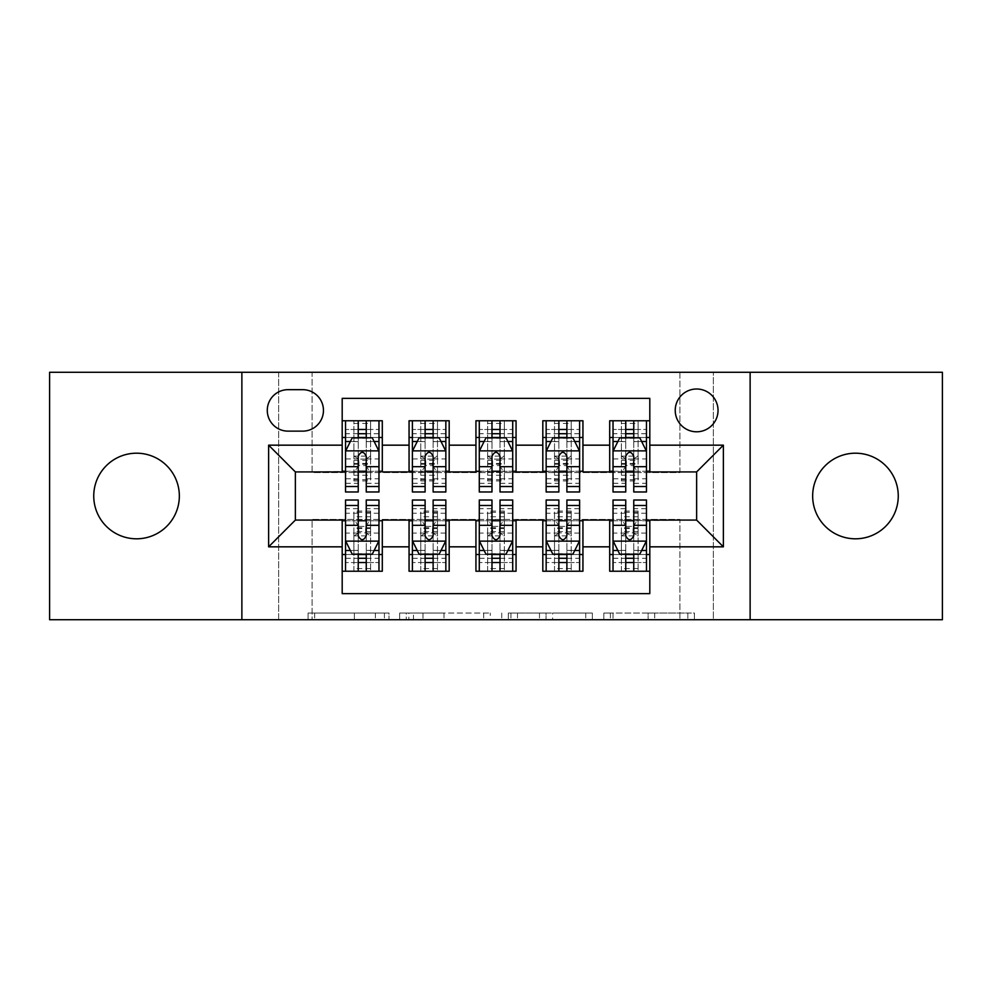 <?xml version="1.0" encoding="UTF-8"?>
<svg xmlns="http://www.w3.org/2000/svg" width="992" height="992" viewBox="0 0 992 992"><rect width="100%" height="100%" fill="white"/><g stroke="black" fill="none" stroke-linecap="round" stroke-linejoin="round"><path stroke-width="0.74" stroke-dasharray="4.96 3.72" d="M389 619.727L314.662 619.727L389 619.727L389 613.031L354.38 613.031L354.38 619.727L354.38 613.031L389 613.031L389 619.727L389 613.031L354.38 613.031L354.38 619.727L354.38 613.031L389 613.031L314.662 613.031L389 613.031M855.464 538.805A42.805 42.805 0 0 1 812.659 496A42.805 42.805 0 0 1 855.464 453.195A42.805 42.805 0 0 1 898.256 496A42.805 42.805 0 0 1 855.464 538.805M136.536 538.805A42.805 42.805 0 0 1 93.744 496A42.805 42.805 0 0 1 136.536 453.195A42.805 42.805 0 0 1 179.341 496A42.805 42.805 0 0 1 136.536 538.805M696.632 389A21.402 21.402 0 0 0 675.23 410.403A21.402 21.402 0 0 0 696.632 431.793A21.402 21.402 0 0 0 718.034 410.403A21.402 21.402 0 0 0 696.632 389M687.84 619.727L610.39 619.727L687.84 619.727L687.84 613.031L654.695 613.031L694.412 613.031L694.412 619.727L694.412 613.031L610.39 613.031L694.412 613.031L694.412 619.727L694.412 613.031L687.84 613.031L687.84 619.727M648.123 619.727L613.006 619.727L648.123 619.727L648.123 613.031L654.695 613.031L648.123 613.031L648.123 619.727L648.123 613.031L613.006 613.031L613.006 619.727L613.006 613.031L648.123 613.031L648.123 619.727M603.818 619.727L610.39 619.727L603.818 619.727L603.818 613.031L610.39 613.031L603.818 613.031L603.818 619.727M308.09 619.727L314.662 619.727L308.09 619.727L308.09 613.031L314.662 613.031L308.09 613.031L308.09 619.727M679.904 619.727L713.347 619.727L713.347 372.273L942.4 372.273L942.4 619.727L713.347 619.727L713.347 372.273L679.904 372.273L679.904 472.589L312.096 472.589L312.096 372.273L679.904 372.273L679.904 472.589L312.096 472.589L312.096 372.273L278.653 372.273L278.653 619.727L49.6 619.727L49.6 372.273L278.653 372.273L278.653 619.727L312.096 619.727L312.096 519.411L679.904 519.411L679.904 619.727L312.096 619.727L312.096 519.411L679.904 519.411L679.904 619.727M490.259 619.727L483.687 619.727L490.259 619.727L490.259 613.031L490.259 619.727M406.236 619.727L483.687 619.727L399.664 619.727L406.236 619.727L406.236 613.031L490.259 613.031L399.664 613.031L399.664 619.727L399.664 613.031L406.236 613.031L406.236 619.727M508.313 619.727L592.336 619.727L501.741 619.727L508.313 619.727L508.313 613.031L592.336 613.031L592.336 619.727L592.336 613.031L552.618 613.031L552.618 619.727M609.696 420.769L649.81 420.769L649.81 437.484L609.696 437.484L609.696 420.769M542.81 420.769L582.936 420.769L582.936 437.484L542.81 437.484L542.81 420.769M475.937 420.769L516.063 420.769L516.063 437.484L475.937 437.484L475.937 420.769M409.064 420.769L449.19 420.769L449.19 437.484L409.064 437.484L409.064 420.769M342.19 571.231L342.19 554.516L382.304 554.516L382.304 571.231L342.19 571.231L342.19 593.638L649.81 593.638L649.81 571.231L609.696 571.231L609.696 554.516L649.81 554.516L649.81 571.231M449.19 571.231L409.064 571.231L409.064 554.516L449.19 554.516L449.19 571.231M516.063 571.231L475.937 571.231L475.937 554.516L516.063 554.516L516.063 571.231M582.936 571.231L542.81 571.231L542.81 554.516L582.936 554.516L582.936 571.231M609.696 554.516L609.696 520.75L696.632 520.081L696.632 471.919L649.81 471.919L649.81 471.25L582.936 471.919L582.936 437.484M582.936 471.25L516.063 471.919L516.063 437.484M516.063 471.25L449.19 471.919L449.19 437.484M342.19 420.769L382.304 420.769L382.304 437.484L342.19 437.484L342.19 398.362L649.81 398.362L649.81 420.769M542.81 554.516L542.81 520.75L582.936 520.75L582.936 520.081L609.696 520.081L609.696 520.75M475.937 554.516L475.937 520.75L516.063 520.75L516.063 520.081L542.81 520.081L542.81 520.75M409.064 554.516L409.064 520.75L449.19 520.75L449.19 520.081L475.937 520.081L475.937 520.75M449.19 471.25L382.304 471.919L382.304 437.484M342.19 554.516L342.19 520.75L382.304 520.75L382.304 520.081L409.064 520.081L409.064 520.75M382.304 471.25L295.368 471.919L295.368 520.081L342.19 520.081L342.19 520.75M366.259 437.484L358.236 437.484M342.19 471.25L342.19 437.484M345.526 471.25L358.236 471.25M366.259 471.25L378.969 471.25M382.304 554.516L382.304 520.75M345.526 520.75L358.236 520.75M366.259 520.75L378.969 520.75M345.526 500.018L345.526 562.538L345.526 554.516L358.236 554.516M366.259 554.516L378.969 554.516L378.969 571.231L345.526 571.231L353.884 571.156L353.884 527.769L353.884 535.866L370.611 535.866L370.611 511.041L370.611 571.156L370.611 527.769L370.611 535.866L365.589 532.902L358.906 532.902L358.906 526.392L365.589 526.392L365.589 532.902M412.399 471.25L425.109 471.25M433.132 471.25L445.842 471.25M433.132 437.484L425.109 437.484M409.064 471.25L409.064 437.484M449.19 554.516L449.19 520.75M412.399 520.75L425.109 520.75M433.132 520.75L445.842 520.75M412.399 500.018L412.399 562.538L412.399 554.516L425.109 554.516M433.132 554.516L445.842 554.516L445.842 571.231L412.399 571.231L420.769 571.156L420.769 527.769L420.769 535.866L437.484 535.866L437.484 511.041L437.484 571.156L437.484 527.769L437.484 535.866L432.462 532.902L425.779 532.902L425.779 526.392L432.462 526.392L432.462 532.902M479.285 520.75L491.982 520.75M500.018 520.75L512.715 520.75M516.063 554.516L516.063 520.75M479.285 500.018L479.285 562.538L479.285 554.516L491.982 554.516M500.018 554.516L512.715 554.516L512.715 571.231L479.285 571.231L487.642 571.156L487.642 527.769L487.642 535.866L504.358 535.866L504.358 511.041L504.358 571.156L504.358 527.769L504.358 535.866L499.348 532.902L492.652 532.902L492.652 526.392L499.348 526.392L499.348 532.902M475.937 471.25L475.937 437.484M500.018 437.484L491.982 437.484M479.285 471.25L491.982 471.25M500.018 471.25L512.715 471.25M546.158 520.75L558.868 520.75M566.891 520.75L579.601 520.75M582.936 554.516L582.936 520.75M546.158 500.018L546.158 562.538L546.158 554.516L558.868 554.516M566.891 554.516L579.601 554.516L579.601 571.231L546.158 571.231L554.516 571.156L554.516 527.769L554.516 535.866L571.231 535.866L571.231 511.041L571.231 571.156L571.231 527.769L571.231 535.866L566.221 532.902L559.538 532.902L559.538 526.392L566.221 526.392L566.221 532.902M542.81 471.25L542.81 437.484M566.891 437.484L558.868 437.484M546.158 471.25L558.868 471.25M566.891 471.25L579.601 471.25M613.031 520.75L625.741 520.75M633.764 520.75L646.474 520.75M649.81 554.516L649.81 520.75M613.031 500.018L613.031 562.538L613.031 554.516L625.741 554.516M633.764 554.516L646.474 554.516L646.474 571.231L613.031 571.231L621.389 571.156L621.389 527.769L621.389 535.866L638.116 535.866L638.116 511.041L638.116 571.156L638.116 527.769L638.116 535.866L633.094 532.902L626.411 532.902L626.411 526.392L633.094 526.392L633.094 532.902M609.696 471.25L609.696 437.484M649.81 471.25L649.81 437.484M633.764 437.484L625.741 437.484M613.031 471.25L625.741 471.25M633.764 471.25L646.474 471.25M288.015 389.67A20.733 20.733 0 0 0 267.282 410.403A20.733 20.733 0 0 0 288.015 431.136L302.721 431.136A20.733 20.733 0 0 0 323.454 410.403A20.733 20.733 0 0 0 302.721 389.67L288.015 389.67M241.874 619.727L241.874 372.273M750.126 372.273L750.126 619.727M413.453 619.727L422.976 619.727L413.453 619.727L413.453 613.031L408.853 613.031L408.853 619.727L408.853 613.031L422.976 613.031L413.453 613.031L413.453 619.727M422.976 619.727L443.982 619.727L422.976 619.727L422.976 613.031L443.982 613.031L443.982 619.727L443.982 613.031L422.976 613.031L422.976 619.727M508.313 613.031L546.059 613.031L546.059 619.727L546.059 613.031L539.487 613.031L546.059 613.031L546.059 619.727L546.059 613.031L552.618 613.031M510.93 613.031L510.93 619.727L510.93 613.031M501.741 613.031L501.741 619.727L501.741 613.031M358.236 491.982L358.236 420.769L378.969 420.769L370.611 420.844L370.611 464.231L370.611 456.134L353.884 456.134L353.884 480.959L353.884 420.844L353.884 464.231L353.884 456.134L358.906 459.098L365.589 459.098L365.589 465.608L358.906 465.608L358.906 459.098M345.526 451.199L345.526 483.29L345.526 451.199L352.21 437.819L372.273 437.819L378.969 451.199L378.969 483.29L378.969 451.199M358.236 433.715L345.526 433.715L345.526 437.484L345.526 420.769L371.405 420.769L353.884 420.844M345.526 433.715L345.526 491.982M378.969 491.982L378.969 420.769L366.259 420.769L366.259 429.462L366.259 420.769M366.259 429.462L345.526 429.462L378.969 429.462L366.259 429.462L366.259 491.982M350.374 441.502L358.236 441.502L358.236 437.819M366.259 437.819L366.259 441.502L374.12 441.502M358.236 441.502L358.236 456.208C360.902 451.137 363.58 451.137 366.259 456.208L366.259 441.502M345.526 437.484L378.969 437.484M358.906 465.608L353.884 472.44L370.611 472.44L370.611 480.959L370.611 437.782L371.405 437.484M353.09 437.484L353.884 437.782M370.611 420.844L370.611 437.782M365.589 465.608L370.611 472.44L370.611 456.134L365.589 459.098M366.259 500.018L366.259 571.231L378.969 571.231L353.09 571.231L370.611 571.156M378.969 540.801L378.969 508.71L378.969 540.801L372.273 554.181L352.21 554.181L345.526 540.801L345.526 508.71L345.526 540.801M378.969 554.516L345.526 554.516L378.969 554.516L378.969 562.538L378.969 500.018M345.526 554.516L345.526 571.231L358.236 571.231L358.236 562.538L358.236 571.231M358.236 562.538L378.969 562.538L345.526 562.538L358.236 562.538L358.236 500.018M374.12 550.498L366.259 550.498L366.259 554.181M358.236 554.181L358.236 550.498L350.374 550.498M366.259 550.498L366.259 535.792C363.593 540.863 360.914 540.863 358.236 535.792L358.236 550.498M365.589 526.392L370.611 519.56L353.884 519.56L353.884 511.041L353.884 554.218L353.09 554.516M371.405 554.516L370.611 554.218M353.884 571.156L353.884 554.218M358.906 526.392L353.884 519.56L353.884 535.866L358.906 532.902M425.109 491.982L425.109 420.769L445.842 420.769L437.484 420.844L437.484 464.231L437.484 456.134L420.769 456.134L420.769 480.959L420.769 420.844L420.769 464.231L420.769 456.134L425.779 459.098L432.462 459.098L432.462 465.608L425.779 465.608L425.779 459.098M412.399 451.199L412.399 483.29L412.399 451.199L419.095 437.819L439.158 437.819L445.842 451.199L445.842 483.29L445.842 451.199M425.109 433.715L412.399 433.715L412.399 437.484L412.399 420.769L438.278 420.769L420.769 420.844M412.399 433.715L412.399 491.982M445.842 491.982L445.842 420.769L433.132 420.769L433.132 429.462L433.132 420.769M433.132 429.462L412.399 429.462L445.842 429.462L433.132 429.462L433.132 491.982M417.248 441.502L425.109 441.502L425.109 437.819M433.132 437.819L433.132 441.502L440.994 441.502M425.109 441.502L425.109 456.208C427.775 451.137 430.454 451.137 433.132 456.208L433.132 441.502M412.399 437.484L445.842 437.484M425.779 465.608L420.769 472.44L437.484 472.44L437.484 480.959L437.484 437.782L438.278 437.484L420.769 437.782M437.484 420.844L437.484 437.782M432.462 465.608L437.484 472.44L437.484 456.134L432.462 459.098M491.982 491.982L491.982 420.769L512.715 420.769L504.358 420.844L504.358 464.231L504.358 456.134L487.642 456.134L487.642 480.959L487.642 420.844L487.642 464.231L487.642 456.134L492.652 459.098L499.348 459.098L499.348 465.608L492.652 465.608L492.652 459.098M479.285 451.199L479.285 483.29L479.285 451.199L485.968 437.819L506.032 437.819L512.715 451.199L512.715 483.29L512.715 451.199M491.982 433.715L479.285 433.715L479.285 437.484L479.285 420.769L505.151 420.769L487.642 420.844M479.285 433.715L479.285 491.982M512.715 491.982L512.715 420.769L500.018 420.769L500.018 429.462L500.018 420.769M500.018 429.462L479.285 429.462L512.715 429.462L500.018 429.462L500.018 491.982M484.133 441.502L491.982 441.502L491.982 437.819M500.018 437.819L500.018 441.502L507.867 441.502M491.982 441.502L491.982 456.208C494.661 451.137 497.327 451.137 500.018 456.208L500.018 441.502M479.285 437.484L512.715 437.484M492.652 465.608L487.642 472.44L504.358 472.44L504.358 480.959L504.358 437.782L505.151 437.484L487.642 437.782M504.358 420.844L504.358 437.782M499.348 465.608L504.358 472.44L504.358 456.134L499.348 459.098M558.868 491.982L558.868 420.769L579.601 420.769L571.231 420.844L571.231 464.231L571.231 456.134L554.516 456.134L554.516 480.959L554.516 420.844L554.516 464.231L554.516 456.134L559.538 459.098L566.221 459.098L566.221 465.608L559.538 465.608L559.538 459.098M546.158 451.199L546.158 483.29L546.158 451.199L552.842 437.819L572.905 437.819L579.601 451.199L579.601 483.29L579.601 451.199M558.868 433.715L546.158 433.715L546.158 437.484L546.158 420.769L572.024 420.769L554.516 420.844M546.158 433.715L546.158 491.982M579.601 491.982L579.601 420.769L566.891 420.769L566.891 429.462L566.891 420.769M566.891 429.462L546.158 429.462L579.601 429.462L566.891 429.462L566.891 491.982M551.006 441.502L558.868 441.502L558.868 437.819M566.891 437.819L566.891 441.502L574.752 441.502M558.868 441.502L558.868 456.208C561.534 451.137 564.212 451.137 566.891 456.208L566.891 441.502M546.158 437.484L579.601 437.484M559.538 465.608L554.516 472.44L571.231 472.44L571.231 480.959L571.231 437.782L572.024 437.484L554.516 437.782M571.231 420.844L571.231 437.782M566.221 465.608L571.231 472.44L571.231 456.134L566.221 459.098M625.741 491.982L625.741 420.769L646.474 420.769L638.116 420.844L638.116 464.231L638.116 456.134L621.389 456.134L621.389 480.959L621.389 420.844L621.389 464.231L621.389 456.134L626.411 459.098L633.094 459.098L633.094 465.608L626.411 465.608L626.411 459.098M613.031 451.199L613.031 483.29L613.031 451.199L619.727 437.819L639.79 437.819L646.474 451.199L646.474 483.29L646.474 451.199M625.741 433.715L613.031 433.715L613.031 437.484L613.031 420.769L638.91 420.769L621.389 420.844M613.031 433.715L613.031 491.982M646.474 491.982L646.474 420.769L633.764 420.769L633.764 429.462L633.764 420.769M633.764 429.462L613.031 429.462L646.474 429.462L633.764 429.462L633.764 491.982M617.88 441.502L625.741 441.502L625.741 437.819M633.764 437.819L633.764 441.502L641.626 441.502M625.741 441.502L625.741 456.208C628.407 451.137 631.086 451.137 633.764 456.208L633.764 441.502M613.031 437.484L646.474 437.484M626.411 465.608L621.389 472.44L638.116 472.44L638.116 480.959L638.116 437.782L638.91 437.484L621.389 437.782M638.116 420.844L638.116 437.782M633.094 465.608L638.116 472.44L638.116 456.134L633.094 459.098M433.132 500.018L433.132 571.231L445.842 571.231L419.976 571.231L437.484 571.156M445.842 540.801L445.842 508.71L445.842 540.801L439.158 554.181L419.095 554.181L412.399 540.801L412.399 508.71L412.399 540.801M445.842 554.516L412.399 554.516L445.842 554.516L445.842 562.538L445.842 500.018M412.399 554.516L412.399 571.231L425.109 571.231L425.109 562.538L425.109 571.231M425.109 562.538L445.842 562.538L412.399 562.538L425.109 562.538L425.109 500.018M440.994 550.498L433.132 550.498L433.132 554.181M425.109 554.181L425.109 550.498L417.248 550.498M433.132 550.498L433.132 535.792C430.466 540.863 427.788 540.863 425.109 535.792L425.109 550.498M432.462 526.392L437.484 519.56L420.769 519.56L420.769 511.041L420.769 554.218L419.976 554.516L437.484 554.218M420.769 571.156L420.769 554.218M425.779 526.392L420.769 519.56L420.769 535.866L425.779 532.902M500.018 500.018L500.018 571.231L512.715 571.231L486.849 571.231L504.358 571.156M512.715 540.801L512.715 508.71L512.715 540.801L506.032 554.181L485.968 554.181L479.285 540.801L479.285 508.71L479.285 540.801M512.715 554.516L479.285 554.516L512.715 554.516L512.715 562.538L512.715 500.018M479.285 554.516L479.285 571.231L491.982 571.231L491.982 562.538L491.982 571.231M491.982 562.538L512.715 562.538L479.285 562.538L491.982 562.538L491.982 500.018M507.867 550.498L500.018 550.498L500.018 554.181M491.982 554.181L491.982 550.498L484.133 550.498M500.018 550.498L500.018 535.792C497.339 540.863 494.673 540.863 491.982 535.792L491.982 550.498M499.348 526.392L504.358 519.56L487.642 519.56L487.642 511.041L487.642 554.218L486.849 554.516L504.358 554.218M487.642 571.156L487.642 554.218M492.652 526.392L487.642 519.56L487.642 535.866L492.652 532.902M566.891 500.018L566.891 571.231L579.601 571.231L553.722 571.231L571.231 571.156M579.601 540.801L579.601 508.71L579.601 540.801L572.905 554.181L552.842 554.181L546.158 540.801L546.158 508.71L546.158 540.801M579.601 554.516L546.158 554.516L579.601 554.516L579.601 562.538L579.601 500.018M546.158 554.516L546.158 571.231L558.868 571.231L558.868 562.538L558.868 571.231M558.868 562.538L579.601 562.538L546.158 562.538L558.868 562.538L558.868 500.018M574.752 550.498L566.891 550.498L566.891 554.181M558.868 554.181L558.868 550.498L551.006 550.498M566.891 550.498L566.891 535.792C564.225 540.863 561.546 540.863 558.868 535.792L558.868 550.498M566.221 526.392L571.231 519.56L554.516 519.56L554.516 511.041L554.516 554.218L553.722 554.516L571.231 554.218M554.516 571.156L554.516 554.218M559.538 526.392L554.516 519.56L554.516 535.866L559.538 532.902M633.764 500.018L633.764 571.231L646.474 571.231L620.595 571.231L638.116 571.156M646.474 540.801L646.474 508.71L646.474 540.801L639.79 554.181L619.727 554.181L613.031 540.801L613.031 508.71L613.031 540.801M646.474 554.516L613.031 554.516L646.474 554.516L646.474 562.538L646.474 500.018M613.031 554.516L613.031 571.231L625.741 571.231L625.741 562.538L625.741 571.231M625.741 562.538L646.474 562.538L613.031 562.538L625.741 562.538L625.741 500.018M641.626 550.498L633.764 550.498L633.764 554.181M625.741 554.181L625.741 550.498L617.88 550.498M633.764 550.498L633.764 535.792C631.098 540.863 628.42 540.863 625.741 535.792L625.741 550.498M633.094 526.392L638.116 519.56L621.389 519.56L621.389 511.041L621.389 554.218L620.595 554.516L638.116 554.218M621.389 571.156L621.389 554.218M626.411 526.392L621.389 519.56L621.389 535.866L626.411 532.902M384.4 613.031L384.4 619.727L384.4 613.031M375.385 613.031L375.385 619.727L375.385 613.031M314.662 613.031L314.662 619.727L314.662 613.031M483.687 613.031L483.687 619.727L483.687 613.031M585.764 613.031L585.764 619.727L585.764 613.031M539.487 613.031L539.487 619.727L539.487 613.031M517.502 613.031L517.502 619.727L517.502 613.031M654.695 613.031L654.695 619.727L654.695 613.031M610.39 613.031L610.39 619.727L610.39 613.031M345.7 450.864L378.795 450.864M358.236 441.638L345.526 441.638M378.969 441.638L366.259 441.638M345.526 478.764L358.236 478.764M366.259 478.764L378.969 478.764M345.526 458.924L358.236 458.924M366.259 458.924L378.969 458.924M378.969 433.715L366.259 433.715M353.884 460.412L370.611 460.412M353.884 463.4L370.611 463.4M353.884 479.694L370.611 479.694M353.884 475.23L370.611 475.23M353.884 438.241L370.611 438.241M353.884 423.435L370.611 423.435M378.795 541.136L345.7 541.136M366.259 550.362L378.969 550.362M345.526 550.362L358.236 550.362M378.969 513.236L366.259 513.236M358.236 513.236L345.526 513.236M378.969 533.076L366.259 533.076M358.236 533.076L345.526 533.076M345.526 558.285L358.236 558.285M366.259 558.285L378.969 558.285M370.611 531.588L353.884 531.588M370.611 528.6L353.884 528.6M370.611 512.306L353.884 512.306M370.611 516.77L353.884 516.77M370.611 553.759L353.884 553.759M370.611 568.565L353.884 568.565M412.573 450.864L445.681 450.864M425.109 441.638L412.399 441.638M445.842 441.638L433.132 441.638M412.399 478.764L425.109 478.764M433.132 478.764L445.842 478.764M412.399 458.924L425.109 458.924M433.132 458.924L445.842 458.924M445.842 433.715L433.132 433.715M420.769 460.412L437.484 460.412M420.769 463.4L437.484 463.4M420.769 479.694L437.484 479.694M420.769 475.23L437.484 475.23M420.769 438.241L437.484 438.241M420.769 423.435L437.484 423.435M479.446 450.864L512.554 450.864M491.982 441.638L479.285 441.638M512.715 441.638L500.018 441.638M479.285 478.764L491.982 478.764M500.018 478.764L512.715 478.764M479.285 458.924L491.982 458.924M500.018 458.924L512.715 458.924M512.715 433.715L500.018 433.715M487.642 460.412L504.358 460.412M487.642 463.4L504.358 463.4M487.642 479.694L504.358 479.694M487.642 475.23L504.358 475.23M487.642 438.241L504.358 438.241M487.642 423.435L504.358 423.435M546.319 450.864L579.427 450.864M558.868 441.638L546.158 441.638M579.601 441.638L566.891 441.638M546.158 478.764L558.868 478.764M566.891 478.764L579.601 478.764M546.158 458.924L558.868 458.924M566.891 458.924L579.601 458.924M579.601 433.715L566.891 433.715M554.516 460.412L571.231 460.412M554.516 463.4L571.231 463.4M554.516 479.694L571.231 479.694M554.516 475.23L571.231 475.23M554.516 438.241L571.231 438.241M554.516 423.435L571.231 423.435M613.205 450.864L646.3 450.864M625.741 441.638L613.031 441.638M646.474 441.638L633.764 441.638M613.031 478.764L625.741 478.764M633.764 478.764L646.474 478.764M613.031 458.924L625.741 458.924M633.764 458.924L646.474 458.924M646.474 433.715L633.764 433.715M621.389 460.412L638.116 460.412M621.389 463.4L638.116 463.4M621.389 479.694L638.116 479.694M621.389 475.23L638.116 475.23M621.389 438.241L638.116 438.241M621.389 423.435L638.116 423.435M445.681 541.136L412.573 541.136M433.132 550.362L445.842 550.362M412.399 550.362L425.109 550.362M445.842 513.236L433.132 513.236M425.109 513.236L412.399 513.236M445.842 533.076L433.132 533.076M425.109 533.076L412.399 533.076M412.399 558.285L425.109 558.285M433.132 558.285L445.842 558.285M437.484 531.588L420.769 531.588M437.484 528.6L420.769 528.6M437.484 512.306L420.769 512.306M437.484 516.77L420.769 516.77M437.484 553.759L420.769 553.759M437.484 568.565L420.769 568.565M512.554 541.136L479.446 541.136M500.018 550.362L512.715 550.362M479.285 550.362L491.982 550.362M512.715 513.236L500.018 513.236M491.982 513.236L479.285 513.236M512.715 533.076L500.018 533.076M491.982 533.076L479.285 533.076M479.285 558.285L491.982 558.285M500.018 558.285L512.715 558.285M504.358 531.588L487.642 531.588M504.358 528.6L487.642 528.6M504.358 512.306L487.642 512.306M504.358 516.77L487.642 516.77M504.358 553.759L487.642 553.759M504.358 568.565L487.642 568.565M579.427 541.136L546.319 541.136M566.891 550.362L579.601 550.362M546.158 550.362L558.868 550.362M579.601 513.236L566.891 513.236M558.868 513.236L546.158 513.236M579.601 533.076L566.891 533.076M558.868 533.076L546.158 533.076M546.158 558.285L558.868 558.285M566.891 558.285L579.601 558.285M571.231 531.588L554.516 531.588M571.231 528.6L554.516 528.6M571.231 512.306L554.516 512.306M571.231 516.77L554.516 516.77M571.231 553.759L554.516 553.759M571.231 568.565L554.516 568.565M646.3 541.136L613.205 541.136M633.764 550.362L646.474 550.362M613.031 550.362L625.741 550.362M646.474 513.236L633.764 513.236M625.741 513.236L613.031 513.236M646.474 533.076L633.764 533.076M625.741 533.076L613.031 533.076M613.031 558.285L625.741 558.285M633.764 558.285L646.474 558.285M638.116 531.588L621.389 531.588M638.116 528.6L621.389 528.6M638.116 512.306L621.389 512.306M638.116 516.77L621.389 516.77M638.116 553.759L621.389 553.759M638.116 568.565L621.389 568.565M345.526 483.29L358.236 483.29M366.259 483.29L378.969 483.29M353.884 464.231L370.611 464.231M353.884 480.959L370.611 480.959M378.969 508.71L366.259 508.71M358.236 508.71L345.526 508.71M370.611 527.769L353.884 527.769M370.611 511.041L353.884 511.041M412.399 483.29L425.109 483.29M433.132 483.29L445.842 483.29M420.769 464.231L437.484 464.231M420.769 480.959L437.484 480.959M479.285 483.29L491.982 483.29M500.018 483.29L512.715 483.29M487.642 464.231L504.358 464.231M487.642 480.959L504.358 480.959M546.158 483.29L558.868 483.29M566.891 483.29L579.601 483.29M554.516 464.231L571.231 464.231M554.516 480.959L571.231 480.959M613.031 483.29L625.741 483.29M633.764 483.29L646.474 483.29M621.389 464.231L638.116 464.231M621.389 480.959L638.116 480.959M445.842 508.71L433.132 508.71M425.109 508.71L412.399 508.71M437.484 527.769L420.769 527.769M437.484 511.041L420.769 511.041M512.715 508.71L500.018 508.71M491.982 508.71L479.285 508.71M504.358 527.769L487.642 527.769M504.358 511.041L487.642 511.041M579.601 508.71L566.891 508.71M558.868 508.71L546.158 508.71M571.231 527.769L554.516 527.769M571.231 511.041L554.516 511.041M646.474 508.71L633.764 508.71M625.741 508.71L613.031 508.71M638.116 527.769L621.389 527.769M638.116 511.041L621.389 511.041"/><path stroke-width="1.49" d="M855.464 453.195A42.805 42.805 0 0 0 812.659 496A42.805 42.805 0 0 0 855.464 538.805A42.805 42.805 0 0 0 898.256 496A42.805 42.805 0 0 0 855.464 453.195M136.536 453.195A42.805 42.805 0 0 0 93.744 496A42.805 42.805 0 0 0 136.536 538.805A42.805 42.805 0 0 0 179.341 496A42.805 42.805 0 0 0 136.536 453.195M696.632 389A21.402 21.402 0 0 0 675.23 410.403A21.402 21.402 0 0 0 696.632 431.793A21.402 21.402 0 0 0 718.034 410.403A21.402 21.402 0 0 0 696.632 389M750.126 619.727L942.4 619.727L942.4 372.273L750.126 372.273L750.126 619.727L241.874 619.727L241.874 372.273L49.6 372.273L49.6 619.727L241.874 619.727M649.81 420.769L609.696 420.769L609.696 445.172L582.936 445.172L582.936 471.919L609.696 471.919L609.696 445.172M582.936 445.172L582.936 420.769L542.81 420.769L542.81 445.172L516.063 445.172L516.063 471.919L542.81 471.919L542.81 445.172M516.063 445.172L516.063 420.769L475.937 420.769L475.937 445.172L449.19 445.172L449.19 471.919L475.937 471.919L475.937 445.172M449.19 445.172L449.19 420.769L409.064 420.769L409.064 471.919L382.304 471.919L382.304 420.769L342.19 420.769M342.19 571.231L382.304 571.231L382.304 520.081L409.064 520.081L409.064 571.231L449.19 571.231L449.19 520.081L475.937 520.081L475.937 546.828L449.19 546.828M475.937 546.828L475.937 571.231L516.063 571.231L516.063 520.081L542.81 520.081L542.81 546.828L516.063 546.828M542.81 546.828L542.81 571.231L582.936 571.231L582.936 520.081L609.696 520.081L609.696 546.828L582.936 546.828M288.015 431.136L302.721 431.136A20.733 20.733 0 0 0 323.454 410.403A20.733 20.733 0 0 0 302.721 389.67L288.015 389.67A20.733 20.733 0 0 0 267.282 410.403A20.733 20.733 0 0 0 288.015 431.136M750.126 372.273L241.874 372.273M649.81 445.172L649.81 398.362L342.19 398.362L342.19 471.919L295.368 471.919L295.368 520.081L342.19 520.081L342.19 593.638L649.81 593.638L649.81 520.081L696.632 520.081L696.632 471.919L649.81 471.919L649.81 445.172L723.379 445.172L723.379 546.828L649.81 546.828M342.19 546.828L268.621 546.828L268.621 445.172L342.19 445.172M609.696 546.828L609.696 571.231L649.81 571.231M342.19 437.484L345.526 437.484M358.236 437.484L366.259 437.484M378.969 437.484L382.304 437.484M342.19 471.25L345.526 471.25M358.236 471.25L366.259 471.25M378.969 471.25L382.304 471.25M342.19 520.75L345.526 520.75M358.236 520.75L366.259 520.75M378.969 520.75L382.304 520.75M342.19 554.516L345.526 554.516M358.236 554.516L366.259 554.516M378.969 554.516L382.304 554.516M409.064 471.25L412.399 471.25M425.109 471.25L433.132 471.25M445.842 471.25L449.19 471.25M409.064 437.484L412.399 437.484M425.109 437.484L433.132 437.484M445.842 437.484L449.19 437.484M409.064 520.75L412.399 520.75M425.109 520.75L433.132 520.75M445.842 520.75L449.19 520.75M409.064 554.516L412.399 554.516M425.109 554.516L433.132 554.516M445.842 554.516L449.19 554.516M475.937 520.75L479.285 520.75M491.982 520.75L500.018 520.75M512.715 520.75L516.063 520.75M475.937 554.516L479.285 554.516M491.982 554.516L500.018 554.516M512.715 554.516L516.063 554.516M475.937 437.484L479.285 437.484M491.982 437.484L500.018 437.484M512.715 437.484L516.063 437.484M475.937 471.25L479.285 471.25M491.982 471.25L500.018 471.25M512.715 471.25L516.063 471.25M542.81 520.75L546.158 520.75M558.868 520.75L566.891 520.75M579.601 520.75L582.936 520.75M542.81 554.516L546.158 554.516M558.868 554.516L566.891 554.516M579.601 554.516L582.936 554.516M542.81 437.484L546.158 437.484M558.868 437.484L566.891 437.484M579.601 437.484L582.936 437.484M542.81 471.25L546.158 471.25M558.868 471.25L566.891 471.25M579.601 471.25L582.936 471.25M609.696 520.75L613.031 520.75M625.741 520.75L633.764 520.75M646.474 520.75L649.81 520.75M609.696 554.516L613.031 554.516M625.741 554.516L633.764 554.516M646.474 554.516L649.81 554.516M609.696 437.484L613.031 437.484M625.741 437.484L633.764 437.484M646.474 437.484L649.81 437.484M609.696 471.25L613.031 471.25M625.741 471.25L633.764 471.25M646.474 471.25L649.81 471.25M295.368 471.919L268.621 445.172M295.368 520.081L268.621 546.828M723.379 445.172L696.632 471.919M723.379 546.828L696.632 520.081M366.259 429.462L358.236 429.462M378.969 486.539L366.259 486.539L366.259 491.982L378.969 491.982L378.969 451.199L372.273 437.819L352.21 437.819L345.526 451.199L345.526 491.982L358.236 491.982L358.236 486.539L345.526 486.539M345.526 451.199L345.526 420.769M378.969 451.199L378.969 420.769M358.236 437.819L358.236 420.769M366.259 420.769L366.259 437.819M366.259 486.539L366.259 456.208C363.593 451.05 360.914 451.05 358.236 456.208L358.236 486.539M358.236 562.538L366.259 562.538M345.526 505.461L358.236 505.461L358.236 500.018L345.526 500.018L345.526 540.801L352.21 554.181L372.273 554.181L378.969 540.801L378.969 500.018L366.259 500.018L366.259 505.461L378.969 505.461M378.969 540.801L378.969 571.231M345.526 540.801L345.526 571.231M366.259 554.181L366.259 571.231M358.236 571.231L358.236 554.181M358.236 505.461L358.236 535.792C360.902 540.95 363.58 540.95 366.259 535.792L366.259 505.461M433.132 429.462L425.109 429.462M445.842 486.539L433.132 486.539L433.132 491.982L445.842 491.982L445.842 451.199L439.158 437.819L419.095 437.819L412.399 451.199L412.399 491.982L425.109 491.982L425.109 486.539L412.399 486.539M412.399 451.199L412.399 420.769M445.842 451.199L445.842 420.769M425.109 437.819L425.109 420.769M433.132 420.769L433.132 437.819M433.132 486.539L433.132 456.208C430.466 451.05 427.788 451.05 425.109 456.208L425.109 486.539M500.018 429.462L491.982 429.462M512.715 486.539L500.018 486.539L500.018 491.982L512.715 491.982L512.715 451.199L506.032 437.819L485.968 437.819L479.285 451.199L479.285 491.982L491.982 491.982L491.982 486.539L479.285 486.539M479.285 451.199L479.285 420.769M512.715 451.199L512.715 420.769M491.982 437.819L491.982 420.769M500.018 420.769L500.018 437.819M500.018 486.539L500.018 456.208C497.339 451.05 494.661 451.05 491.982 456.208L491.982 486.539M566.891 429.462L558.868 429.462M579.601 486.539L566.891 486.539L566.891 491.982L579.601 491.982L579.601 451.199L572.905 437.819L552.842 437.819L546.158 451.199L546.158 491.982L558.868 491.982L558.868 486.539L546.158 486.539M546.158 451.199L546.158 420.769M579.601 451.199L579.601 420.769M558.868 437.819L558.868 420.769M566.891 420.769L566.891 437.819M566.891 486.539L566.891 456.208C564.212 451.05 561.546 451.05 558.868 456.208L558.868 486.539M633.764 429.462L625.741 429.462M646.474 486.539L633.764 486.539L633.764 491.982L646.474 491.982L646.474 451.199L639.79 437.819L619.727 437.819L613.031 451.199L613.031 491.982L625.741 491.982L625.741 486.539L613.031 486.539M613.031 451.199L613.031 420.769M646.474 451.199L646.474 420.769M625.741 437.819L625.741 420.769M633.764 420.769L633.764 437.819M633.764 486.539L633.764 456.208C631.098 451.05 628.42 451.05 625.741 456.208L625.741 486.539M425.109 562.538L433.132 562.538M412.399 505.461L425.109 505.461L425.109 500.018L412.399 500.018L412.399 540.801L419.095 554.181L439.158 554.181L445.842 540.801L445.842 500.018L433.132 500.018L433.132 505.461L445.842 505.461M445.842 540.801L445.842 571.231M412.399 540.801L412.399 571.231M433.132 554.181L433.132 571.231M425.109 571.231L425.109 554.181M425.109 505.461L425.109 535.792C427.788 540.95 430.454 540.95 433.132 535.792L433.132 505.461M491.982 562.538L500.018 562.538M479.285 505.461L491.982 505.461L491.982 500.018L479.285 500.018L479.285 540.801L485.968 554.181L506.032 554.181L512.715 540.801L512.715 500.018L500.018 500.018L500.018 505.461L512.715 505.461M512.715 540.801L512.715 571.231M479.285 540.801L479.285 571.231M500.018 554.181L500.018 571.231M491.982 571.231L491.982 554.181M491.982 505.461L491.982 535.792C494.661 540.95 497.339 540.95 500.018 535.792L500.018 505.461M558.868 562.538L566.891 562.538M546.158 505.461L558.868 505.461L558.868 500.018L546.158 500.018L546.158 540.801L552.842 554.181L572.905 554.181L579.601 540.801L579.601 500.018L566.891 500.018L566.891 505.461L579.601 505.461M579.601 540.801L579.601 571.231M546.158 540.801L546.158 571.231M566.891 554.181L566.891 571.231M558.868 571.231L558.868 554.181M558.868 505.461L558.868 535.792C561.534 540.95 564.212 540.95 566.891 535.792L566.891 505.461M625.741 562.538L633.764 562.538M613.031 505.461L625.741 505.461L625.741 500.018L613.031 500.018L613.031 540.801L619.727 554.181L639.79 554.181L646.474 540.801L646.474 500.018L633.764 500.018L633.764 505.461L646.474 505.461M646.474 540.801L646.474 571.231M613.031 540.801L613.031 571.231M633.764 554.181L633.764 571.231M625.741 571.231L625.741 554.181M625.741 505.461L625.741 535.792C628.407 540.95 631.086 540.95 633.764 535.792L633.764 505.461M409.064 546.828L382.304 546.828M409.064 445.172L382.304 445.172M378.795 450.864L345.7 450.864M345.526 441.502L350.374 441.502M374.12 441.502L378.969 441.502M358.236 466.699L345.526 466.699M378.969 466.699L366.259 466.699M366.259 433.715L358.236 433.715M345.7 541.136L378.795 541.136M378.969 550.498L374.12 550.498M350.374 550.498L345.526 550.498M366.259 525.301L378.969 525.301M345.526 525.301L358.236 525.301M358.236 558.285L366.259 558.285M445.681 450.864L412.573 450.864M412.399 441.502L417.248 441.502M440.994 441.502L445.842 441.502M425.109 466.699L412.399 466.699M445.842 466.699L433.132 466.699M433.132 433.715L425.109 433.715M512.554 450.864L479.446 450.864M479.285 441.502L484.133 441.502M507.867 441.502L512.715 441.502M491.982 466.699L479.285 466.699M512.715 466.699L500.018 466.699M500.018 433.715L491.982 433.715M579.427 450.864L546.319 450.864M546.158 441.502L551.006 441.502M574.752 441.502L579.601 441.502M558.868 466.699L546.158 466.699M579.601 466.699L566.891 466.699M566.891 433.715L558.868 433.715M646.3 450.864L613.205 450.864M613.031 441.502L617.88 441.502M641.626 441.502L646.474 441.502M625.741 466.699L613.031 466.699M646.474 466.699L633.764 466.699M633.764 433.715L625.741 433.715M412.573 541.136L445.681 541.136M445.842 550.498L440.994 550.498M417.248 550.498L412.399 550.498M433.132 525.301L445.842 525.301M412.399 525.301L425.109 525.301M425.109 558.285L433.132 558.285M479.446 541.136L512.554 541.136M512.715 550.498L507.867 550.498M484.133 550.498L479.285 550.498M500.018 525.301L512.715 525.301M479.285 525.301L491.982 525.301M491.982 558.285L500.018 558.285M546.319 541.136L579.427 541.136M579.601 550.498L574.752 550.498M551.006 550.498L546.158 550.498M566.891 525.301L579.601 525.301M546.158 525.301L558.868 525.301M558.868 558.285L566.891 558.285M613.205 541.136L646.3 541.136M646.474 550.498L641.626 550.498M617.88 550.498L613.031 550.498M633.764 525.301L646.474 525.301M613.031 525.301L625.741 525.301M625.741 558.285L633.764 558.285"/></g></svg>
